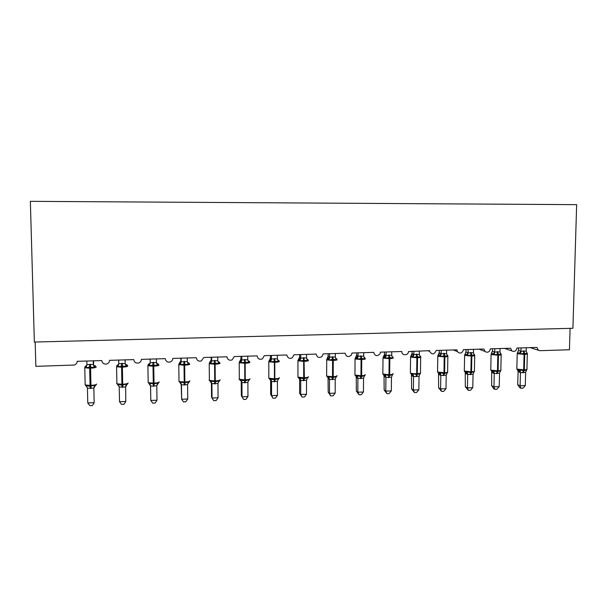 <?xml version="1.0" encoding="UTF-8"?>
<svg xmlns="http://www.w3.org/2000/svg" width="607" height="607" viewBox="0 0 607 607"><rect width="100%" height="100%" fill="white"/><g stroke="black" fill="none" stroke-linecap="round" stroke-linejoin="round"><path stroke-width="0.91" d="M570.087 328.349L569.442 349.761L539.942 350.679L538.394 350.277L536.899 347.424L516.944 348.031C516.223 351.104 514.516 352.06 511.838 350.899L510.601 348.221L490.38 348.835C489.47 352.189 487.618 353.039 484.834 351.385L483.954 349.025L463.46 349.647C462.215 353.388 460.189 354.04 457.39 351.605L456.942 349.844L436.167 350.467C434.354 354.693 432.176 355.012 429.635 351.43L429.566 350.671L408.496 351.536C408.336 355.839 401.591 355.816 401.811 351.506L380.46 352.151L380.149 353.593C377.228 356.688 375.073 356.279 373.669 352.356L352.03 353.008L351.218 355.277C348.175 357.455 346.149 356.772 345.14 353.221L323.197 353.881L321.922 356.643C318.903 358.221 316.998 357.371 316.217 354.093L293.955 354.769L292.316 357.819C289.349 359.018 287.536 358.069 286.883 354.981L264.311 355.664L262.368 358.912C259.455 359.852 257.709 358.836 257.125 355.877L234.234 356.575L232.056 359.951C229.188 360.71 227.488 359.655 226.95 356.795L203.724 357.493L201.349 360.968C198.512 361.597 196.843 360.512 196.342 357.713L172.775 358.426C172.699 360.133 171.857 361.317 170.241 361.984C167.418 362.516 165.764 361.4 165.279 358.654L141.378 359.374C141.294 361.142 140.407 362.349 138.7 362.994C135.885 363.449 134.246 362.318 133.775 359.61L109.518 360.338C109.435 362.159 108.501 363.388 106.711 364.018C103.903 364.405 102.264 363.259 101.801 360.573L77.18 361.317C77.097 363.191 76.125 364.428 74.266 365.042L35.859 366.34L35.168 342.037M30.35 201.342L576.65 204.658L572.917 328.273L34.364 342.052L30.35 201.342M526.648 352.606L527.179 353.813L524.456 353.236L520.457 354.025L517.566 352.47L518.53 350.3L520.965 351.248L526.178 351.089L526.261 347.75M517.763 370.217L520.062 369.974L524.016 370.74L526.777 369.731L525.647 372.273L523.348 372.683L520.419 372.569L518.014 371.605L517.695 370.194M517.672 384.709L520.116 385.771L525.305 385.566L522.938 388.161L520.867 388.245L519.888 387.812L517.672 384.709L518.158 370.923L516.838 369.079L523.697 369.875L522.726 372.706M520.867 388.245L520.116 385.771L520.442 372.561M525.305 385.566L525.647 372.273M517.596 352.455L518.507 350.406L518.568 347.978M521.049 347.902L520.965 351.15M520.457 354.025L520.965 351.248M526.178 351.089L527.179 353.813M520.062 369.974L520.442 372.463M500.434 353.365L500.995 354.647L498.21 354.063L494.181 354.86L491.442 353.289L492.436 351.104L494.713 352.068L499.993 351.901L500.069 348.539M491.624 371.158L493.832 370.915L497.186 371.704L500.631 370.672L500.434 371.158M491.67 385.741L493.961 386.811L499.22 386.606L496.883 389.216L494.788 389.299L493.87 388.867L491.67 385.741L491.67 371.173M494.788 389.299L493.961 386.811L494.25 373.517L491.974 372.554L492.027 371.287M499.22 386.606L499.523 373.222L494.25 373.517L492.785 371.401M491.541 353.228L492.414 351.21L492.467 348.767M494.788 348.699L494.72 351.961L493.165 353.942M494.181 354.86L494.713 352.068M499.993 351.901L500.995 354.647M493.832 370.915L494.25 373.419M500.631 370.672L499.523 373.222M473.87 354.131L474.462 355.49L471.616 354.905L467.557 355.71L465.099 354.169L464.651 354.898M465.137 372.106L467.253 371.863L471.275 372.637L474.143 371.621L473.923 372.152M465.326 386.78L467.458 387.865L472.785 387.653L470.486 390.278L468.361 390.369L465.326 386.78L465.243 372.137M468.361 390.369L467.458 387.865L467.709 374.481L465.577 373.48M472.785 387.653L473.05 374.193L467.709 374.481L466.244 372.357M473.528 349.344L473.513 353.145L474.462 355.49M465.144 354.002L465.994 351.923L468.111 352.895L473.468 352.728M466.017 349.571L465.971 351.931M468.179 349.503L468.118 352.788L466.571 354.776M465.091 354.169L465.994 351.923M467.557 355.71L468.111 352.895M467.253 371.863L467.709 374.382M474.143 371.621L473.05 374.193M446.942 354.89L447.571 356.347L444.665 355.755L440.576 356.567L438.148 354.966L439.195 352.743L441.152 353.729L446.577 353.562L446.631 350.156M438.292 373.062L440.318 372.827L444.37 373.608L447.306 372.577L447.056 373.176M438.626 387.835L440.599 388.935L446.001 388.723L443.732 391.363L441.577 391.447L438.626 387.835L438.535 373.153M441.577 391.447L440.599 388.935L440.811 375.467L438.838 374.451M446.001 388.723L446.221 375.164L440.811 375.467L439.347 373.32M443.55 353.32L444.218 356.901L437.844 356.271L439.195 352.743M439.218 350.376L439.18 352.75M441.213 350.315L441.16 353.623M440.576 356.567L441.152 353.729M446.577 353.562L447.571 356.347M440.318 372.827L440.811 375.361M447.306 372.577L446.221 375.164M419.657 355.664L420.332 356.233L420.317 357.212L417.343 356.62L413.23 357.432L410.954 355.816L412.039 353.585L413.83 354.579L419.331 354.405L419.376 350.975M411.091 374.041L413.018 373.806L417.108 374.587L420.097 373.555L419.824 374.216M411.576 388.897L413.375 390.02L418.853 389.8L416.622 392.456L414.437 392.547L411.576 388.897L411.47 374.185L411.758 375.43L412.828 376.302C413.564 376.606 413.155 375.915 411.592 374.231L410.385 373.009C411.607 373.525 413.701 373.753 416.668 373.707L415.962 376.606L413.534 376.461L411.743 375.43M414.437 392.547L413.375 390.02L413.549 376.461M418.853 389.8L419.035 376.158L415.962 376.606M411.288 355.565L412.016 353.691L412.054 351.195M413.875 351.142L413.837 354.473M413.23 357.432L413.83 354.579M419.331 354.405L420.317 357.212M413.018 373.806L413.549 376.355M420.097 373.555L419.035 376.158M392.016 356.484L392.759 357.106L392.699 358.084L389.656 357.493L385.506 358.312L383.404 356.681L384.512 354.427L386.135 355.436L391.712 355.262L391.743 351.81M383.518 375.027L384.451 375.293L385.346 374.792L389.466 375.589L392.524 374.542L392.213 375.278M384.155 389.982L385.786 391.113L391.333 390.893L389.14 393.571L386.925 393.655L384.155 389.982L384.034 375.232L385.824 376.985L384.451 375.293M386.925 393.655L385.786 391.113L385.923 377.463L384.284 376.423M391.333 390.893L391.477 377.159L385.923 377.463M383.821 356.347L384.512 354.427M384.519 352.03L384.497 354.435M386.173 351.984L386.098 355.505L384.626 357.364M385.506 358.312L386.135 355.436M391.712 355.262L392.699 358.084M385.346 374.792L385.923 377.364M392.524 374.542L391.477 377.159M363.988 357.295L364.807 357.986L364.693 358.972L361.582 358.38L357.409 359.207L355.535 357.675L358.054 356.18L363.707 356.134L363.737 352.659M355.565 376.029L357.295 375.801L361.453 376.598L364.572 375.536L364.215 376.363M356.362 391.083L357.819 392.228L363.441 392.001L361.286 394.694L359.048 394.785L356.362 391.083L356.226 376.302M359.048 394.785L357.819 392.228L357.91 378.487L356.461 377.455L356.203 376.272M363.441 392.001L363.547 378.176L357.91 378.487L356.438 376.294M355.983 357.136L356.613 355.292L358.054 356.18L358.084 352.826M356.62 352.872L356.597 355.3L355.527 357.667M357.409 359.207L358.062 356.309M363.707 356.134L364.693 358.972M357.295 375.801L357.91 378.381M364.572 375.536L363.547 378.176M335.572 358.1L336.468 358.881L336.308 359.875L333.122 359.283L328.918 360.11L327.15 358.441L328.326 356.157L329.593 357.197L335.322 357.015L335.337 353.517M327.234 377.046L328.857 376.818L333.046 377.615L336.232 376.552L335.838 377.478M328.19 392.19L329.464 393.351L335.17 393.131L333.053 395.832L330.777 395.923L328.19 392.19L328.046 377.402L328.25 378.472L329.502 379.527L328.046 377.311M330.777 395.923L329.464 393.351L329.502 379.527M335.17 393.131L335.231 379.208L329.518 379.519M327.772 357.91L328.326 353.729M329.609 353.691L329.601 357.091M328.918 360.11L329.593 357.197M335.322 357.015L336.308 359.875M328.857 376.818L329.518 379.413M336.232 376.552L335.231 379.208M306.755 358.912L307.734 359.784L307.521 360.793L304.266 360.194L300.033 361.028L298.439 359.503L299.653 357.045L300.738 358.092L306.543 357.91L306.55 354.389M298.507 378.07L304.251 378.654L307.499 377.584L307.051 378.624M299.63 393.321L300.715 394.497L306.497 394.269L304.426 396.993L302.119 397.084L299.63 393.321L299.638 379.383M302.119 397.084L300.715 394.497L300.723 380.566L299.638 379.481M306.497 394.269L306.52 380.255L300.723 380.566M299.175 358.676L299.653 357.045M299.646 354.594L299.646 357.053M300.738 354.564L300.738 357.986L299.259 360.05M300.033 361.028L300.738 358.092M306.543 357.91L307.521 360.793M300.025 377.85L300.723 380.468M307.499 377.584L306.52 380.255M277.536 359.716L278.605 360.702L278.34 361.719L275.009 361.119L270.737 361.962L269.28 360.444L270.578 357.94L271.473 358.995L277.361 358.813L277.353 355.27M269.387 379.117L275.047 379.709L278.37 378.624L278.636 379.087L277.854 379.815M270.676 394.467L271.572 395.658L277.437 395.423L275.403 398.162L273.067 398.26L270.676 394.467L270.631 380.43M273.067 398.26L271.572 395.658L271.534 381.636L270.487 379.678M277.437 395.423L277.407 381.317L271.534 381.636L270.062 379.398M270.191 359.427L270.57 355.474M271.466 355.444L271.473 358.896M270.737 361.962L271.473 358.995M277.361 358.813L278.34 361.719M270.783 378.897L271.534 381.53M278.37 378.624L277.407 381.317M247.906 360.512L249.06 361.635L248.741 362.66L245.334 362.053L241.032 362.903L239.712 361.393L241.1 358.843L241.798 359.921L247.77 359.739L247.747 356.165M239.848 380.172L245.44 380.771L248.824 379.678L249.151 380.149L248.24 381.059M247.96 396.599L245.972 399.353L243.604 399.452L242.018 396.834L247.96 396.599L247.891 382.387L241.927 382.607L242.018 396.834L241.313 395.62L241.229 381.492M239.317 378.669L239.067 379.094L240.827 380.68L241.927 382.721L241.123 380.87M240.804 360.148L241.078 356.362M241.776 356.347L241.798 359.814M241.032 362.903L241.798 359.921M247.77 359.739L248.741 362.66M241.138 379.959L241.927 382.607M248.824 379.678L247.891 382.387M218.292 361.605L219.097 362.576L218.725 363.608L214.514 363.032L210.91 363.859L209.711 362.356L211.206 359.769L211.699 360.854L217.754 360.664L217.723 357.068M209.369 379.762L209.096 380.164L210.432 381.537L211.069 381.029L215.402 381.856L218.869 380.756L219.256 381.219L218.194 382.38M218.072 397.782L216.13 400.559L213.725 400.658L212.04 398.025L218.072 397.782L217.951 383.48L211.904 383.7L212.04 398.025L211.54 396.796L211.411 382.569M210.371 381.53L211.904 383.814L211.411 382.676M211.175 357.265L211.198 359.776M211.668 357.25L211.699 360.748M210.91 363.859L211.699 360.854M217.754 360.664L218.725 363.608M211.069 381.029L211.904 383.7M218.869 380.756L217.951 383.48M188.2 362.645L188.709 363.54L188.276 364.579L183.974 363.995L180.347 364.83L179.277 363.335L180.886 360.702L181.167 361.802L187.313 361.613L187.267 357.993M181.167 383.799L181.637 399.231L181.463 384.914L179.976 382.63L180.567 382.122L184.945 382.949L188.481 381.841L188.929 382.311L187.707 383.829M187.753 398.989L185.863 401.781L183.42 401.88L181.637 399.231L187.753 398.989L187.586 384.588L181.455 384.921L181.174 383.806M180.848 358.183L180.878 360.71M181.121 358.176L181.167 361.696M180.347 364.83L181.167 361.802M187.313 361.613L188.276 364.579M187.571 362.516L187.859 363.32M180.567 382.122L181.455 384.808M188.481 381.841L187.586 384.588M157.668 363.684L157.388 365.558L152.994 364.974L149.352 365.816L148.404 364.344L148.738 364.033M150.506 385.521L150.802 400.461L150.574 386.044L149.087 383.738L149.625 383.229L154.041 384.064L157.653 382.941L158.169 383.412L156.796 385.491M157.001 400.218L155.157 403.025L152.683 403.124L150.802 400.461L157.001 400.218L156.781 385.703L153.313 386.189L150.566 386.044L150.528 385.62M156.371 358.927L156.431 362.569L157.388 365.558M150.088 359.116L150.195 362.766L156.431 362.569M150.141 359.109L150.195 362.66L148.783 364.792M149.352 365.816L150.195 362.766M149.625 383.229L150.566 385.931M157.653 382.941L156.781 385.703M126.673 364.716L126.059 366.552L122.326 365.938L117.902 366.81L117.075 365.361L116.605 366.158M117.075 365.353L117.5 365.012M119.177 386.667L117.75 384.861L118.236 384.352L121.939 385.217L126.385 384.064L126.962 384.535L125.535 386.963L119.23 387.076L119.518 401.705L125.808 401.455L125.626 386.249M119.518 401.705L121.506 404.383L124.018 404.285L125.808 401.455L125.649 386.173M125.034 359.868L125.209 362.531M125.156 359.868L125.201 362.425M118.706 360.065L118.775 363.745L125.095 363.434M117.902 366.81L118.775 363.745M125.103 363.547L126.059 366.552M118.236 384.352L119.23 387.076M126.385 384.064L125.535 386.841M95.124 365.71L94.267 367.561L89.684 366.969L85.989 367.827L85.276 366.393L85.807 366.006M87.241 387.342L85.959 386.006L86.391 385.491L90.117 386.363L94.654 385.195L95.299 385.665L93.842 388.116L87.438 388.23L87.772 402.965L94.161 402.714L93.835 388.108M87.772 402.965L89.874 405.658L92.416 405.559L94.161 402.714L93.842 388.116M93.235 360.831L93.311 364.42L93.653 363.51M93.592 360.824L93.645 363.396M86.816 361.028L86.9 364.731L93.311 364.42M85.989 367.827L86.9 364.731M93.319 364.534L94.267 367.561M86.391 385.491L87.438 388.23M94.654 385.195L93.835 388.002M523.272 350.854L524.084 354.351L517.483 353.752L517.24 353.213M527.005 352.857L527.324 353.57C527.878 353.972 527.005 354.222 524.714 354.336L524.084 354.351L523.697 369.875L524.327 369.853C526.61 369.739 527.483 369.451 526.937 369.003L527.316 353.987M523.348 372.683L524.327 369.853L524.714 354.336L523.894 350.831M516.853 368.616L517.217 353.638L518.196 351.445M519.41 353.115L520.95 351.127M520.419 372.569L518.985 370.46M497.05 351.665L497.816 355.186L491.283 354.579L491.124 354.048M490.767 369.557L490.957 370.141L497.474 370.816L496.564 373.662M500.836 353.623L501.185 354.374C501.761 354.792 500.851 355.057 498.453 355.171L497.816 355.186L497.474 370.816L498.104 370.794C500.502 370.665 501.412 370.369 500.836 369.906L501.177 354.807M497.194 373.639L498.104 370.794L498.453 355.171L497.679 351.643M470.478 352.485L471.199 356.036L464.613 355.361L464.325 371.014L470.895 371.765L470.053 374.625M474.325 354.412L474.704 355.178C475.304 355.619 474.348 355.899 471.844 356.021L471.199 356.036L470.895 371.765L471.54 371.742C474.044 371.605 474.993 371.294 474.401 370.809L474.697 355.634M470.698 374.602L471.54 371.742L471.844 356.021L471.115 352.47M464.34 370.513L464.59 371.643L465.584 372.258C466.419 372.804 466.548 373.153 465.964 373.297L465.296 372.174M465.592 373.502L465.539 373.032M437.548 371.476L437.601 372.038L443.967 372.728L443.186 375.612M447.473 355.209L447.867 355.998C448.497 356.453 447.496 356.749 444.87 356.878L444.218 356.901L443.967 372.728L444.612 372.706C447.23 372.561 448.232 372.235 447.609 371.727L447.86 356.468M443.838 375.589L444.612 372.706L444.87 356.878L444.203 353.297M438.853 374.473L439.43 374.633C440.227 374.845 439.999 374.375 438.77 373.237L437.541 372L437.814 355.763M439.627 355.626L441.145 353.608M438.831 374.208L438.558 373.161M416.258 354.169L416.88 357.766L410.582 357.136L410.613 356.635M420.264 356.021L420.681 356.833C421.326 357.303 420.279 357.614 417.54 357.751L416.88 357.766L416.668 373.707L417.328 373.684C420.067 373.533 421.106 373.191 420.461 372.66L420.674 357.318M416.622 376.575L417.328 373.684L417.54 357.751L416.918 354.147M410.393 372.455L410.582 357.136L411.06 355.899C412.441 354.48 412.828 353.722 412.229 353.608L412.024 353.638M412.312 356.491L413.822 354.45M413.534 376.461L412.085 374.299M388.594 355.019L389.163 358.654L383.009 358.039L383.04 357.523M382.858 373.449L382.858 374.018L388.996 374.701L388.366 377.607M392.691 356.848L393.131 357.667C393.761 358.176 392.653 358.487 389.831 358.631L389.163 358.654L388.996 374.701L389.664 374.671C392.479 374.511 393.586 374.162 392.995 373.624M389.034 377.584L389.664 374.671L389.831 358.631L389.262 355.004M391.993 356.43L392.759 357.106M385.908 377.471L385.9 377.038M384.299 376.446L384.034 375.232L382.858 374.018L383.017 357.637L385.635 355.171L386.128 355.55M360.55 355.892L361.066 359.549L355.049 358.957L355.087 358.418M354.951 374.466L354.943 375.043L360.953 375.703L360.391 378.631M365.293 358.57C365.793 359.063 364.61 359.382 361.742 359.526L361.066 359.549L360.953 375.703L361.628 375.68C364.488 375.513 365.672 375.164 365.171 374.61M361.066 378.609L361.628 375.68L361.742 359.526L361.226 355.869M356.559 358.244L358.031 356.658M363.95 357.197L364.807 357.986M332.12 356.772L332.575 360.459L326.703 359.89L326.733 359.336M326.649 375.49L326.642 376.09L332.515 376.719L332.029 379.663M337.037 359.465C337.446 359.966 336.187 360.285 333.266 360.437L332.575 360.459L332.515 376.719L333.197 376.697C336.111 376.53 337.371 376.173 336.968 375.612M332.712 379.641L333.197 376.697L333.266 360.437L332.811 356.749M328.106 359.147L329.586 357.068M335.519 357.963L336.468 358.881M303.295 357.667L303.697 361.377L297.954 360.831L297.984 360.262M297.946 376.53L297.946 377.144L303.682 377.751L303.272 380.718M308.394 360.368C308.697 360.877 307.362 361.203 304.395 361.355L303.697 361.377L303.682 377.751L304.38 377.729C307.347 377.562 308.675 377.197 308.371 376.628M303.97 380.688L304.38 377.729L303.993 357.644M307.233 359.981L307.65 360.072M306.694 358.729L307.734 359.784M300.715 380.574L299.251 378.351M299.646 379.512L299.456 378.525M274.068 358.57L274.41 362.311L268.795 361.787L268.833 361.211M268.84 377.592L268.84 378.214L274.447 378.798L274.121 381.78M279.357 361.294C279.554 361.802 278.135 362.136 275.115 362.288L274.41 362.311L274.447 378.798L275.153 378.776C278.173 378.601 279.577 378.237 279.379 377.66M274.827 381.757L274.774 358.547M278.021 360.854L278.507 360.953M270.009 360.975L271.466 358.866M277.467 359.496L278.605 360.702M244.424 359.488L244.704 363.259L239.219 362.751L239.257 362.167M240.342 361.909L241.419 360.953L239.712 361.393L239.219 362.751L239.325 379.299L244.796 379.861L244.553 382.858M249.902 362.227C249.993 362.743 248.498 363.085 245.425 363.236L244.704 363.259L244.796 379.861L245.516 379.83C248.589 379.663 250.076 379.292 249.985 378.707M245.274 382.835L245.137 359.465M248.407 361.742L248.961 361.84M241.609 361.036L241.791 359.792M247.838 360.255L249.06 361.635M214.362 360.421L214.582 364.215L209.218 363.737L209.256 363.145M210.257 362.857L211.236 362.038L209.711 362.356L209.218 363.737L209.377 380.399L214.726 380.938L214.575 383.95M220.038 363.168C220.015 363.699 218.444 364.041 215.31 364.192L214.582 364.215L214.726 380.938L215.455 380.908C218.581 380.733 220.159 380.354 220.174 379.77M215.295 383.928L215.09 360.399M218.368 362.637L218.998 362.743M211.456 362.121L211.691 360.725M217.792 361.013L219.097 362.576M211.502 382.19L210.432 381.537M183.868 361.362L184.02 365.186L178.784 364.731L178.822 364.132M178.989 380.87L179.004 381.515L184.232 382.023L184.156 385.066M189.748 364.132C189.612 364.663 187.95 365.012 184.763 365.164L184.02 365.186L184.232 382.023L184.968 382C188.147 381.826 189.809 381.439 189.938 380.839M184.892 385.035L184.604 361.34M187.904 363.555L188.618 363.661M179.74 363.821L181.167 361.673M187.328 361.772L188.709 363.54M180.878 363.214L179.285 363.343L178.784 364.731L179.004 381.515L180.985 383.192M152.934 362.326L153.025 366.18L147.903 365.74L147.941 365.133M148.169 382L148.176 382.645L153.29 383.131L153.313 386.189M159.019 365.103C158.768 365.642 157.023 365.998 153.776 366.158L153.025 366.18L153.29 383.131L154.034 383.108C157.281 382.934 159.026 382.539 159.269 381.932M154.057 386.158L153.685 362.303M157.008 364.488L157.812 364.595M156.431 362.538L157.881 364.511M121.559 363.297L121.575 367.182L116.574 366.765L116.908 383.791L121.901 384.261L122.015 387.334M116.893 383.146L116.605 383.449L118.615 385.27M127.849 366.089C127.485 366.636 125.641 366.992 122.333 367.159L121.575 367.182L121.901 384.261L122.66 384.231C125.96 384.049 127.796 383.654 128.16 383.04M122.773 387.304L122.318 363.274M117.379 365.786L118.775 363.768M125.103 363.411L126.613 365.497M89.715 364.283L89.669 368.199L84.775 367.796L84.805 367.197M85.155 384.307L85.17 384.952L90.056 385.399L90.261 388.488M96.232 367.091C95.739 367.645 93.804 368.009 90.435 368.176L89.669 368.199L90.056 385.399L90.822 385.369C94.184 385.187 96.111 384.785 96.604 384.163L96.596 384.056M91.027 388.465L90.489 364.261M85.519 366.787L86.884 364.982M93.311 364.397L94.882 366.491M429.635 351.43L428.049 350.717M457.39 351.605L453.376 349.951M484.834 351.385L479.006 349.177M511.838 350.899L504.698 348.403M538.394 350.277L530.237 347.629M526.739 369.868L526.906 369.473M492.194 352.083L491.093 354.496L490.76 370.042L492.034 371.294M500.563 370.892L500.805 370.391M474.135 371.803L474.363 371.325M465.099 354.177L465.842 352.675M447.298 372.812L447.579 372.266M438.262 355.027C439.271 354.048 439.582 353.456 439.187 353.251L439.127 353.206M420.097 373.829L420.431 373.214M392.372 374.967L392.926 374.178M355.535 357.675L355.049 358.957L354.943 375.043L357.834 377.721M364.42 375.976L365.05 375.149M364.746 357.682L365.202 358.525M329.533 357.758L327.188 358.585L326.703 359.89L326.642 376.09L329.381 378.51M336.369 376.886L336.794 376.135M336.43 358.54L336.9 359.39M300.64 358.851L298.439 359.503L297.954 360.831L297.946 377.144L299.039 378.32M307.726 377.888L308.159 377.137M307.734 359.405L308.219 360.262M299.046 378.32L300.526 379.367M271.329 359.943L269.28 360.444L268.795 361.787L268.84 378.214L271.261 380.27M278.696 378.912L279.129 378.146M278.636 360.285L279.137 361.15M249.265 379.944L249.697 379.17M249.143 361.18L249.652 362.053M240.827 380.688L241.594 381.211M219.423 380.984L219.863 380.202M219.241 362.091L219.764 362.971M189.164 382.046L189.612 381.249M188.921 363.009L189.452 363.897M149.565 364.208L148.404 364.344L147.903 365.74L148.176 382.645L150.028 384.223M158.48 383.116L158.935 382.311M158.177 363.95L158.723 364.837M127.364 384.193L127.827 383.381M127 364.898L127.546 365.793M118.38 365.406L117.075 365.361M86.444 366.514L85.276 366.393L84.775 367.796L85.17 384.952L86.748 386.348M95.8 385.293L96.27 384.474M95.375 365.869L95.929 366.765"/></g></svg>
